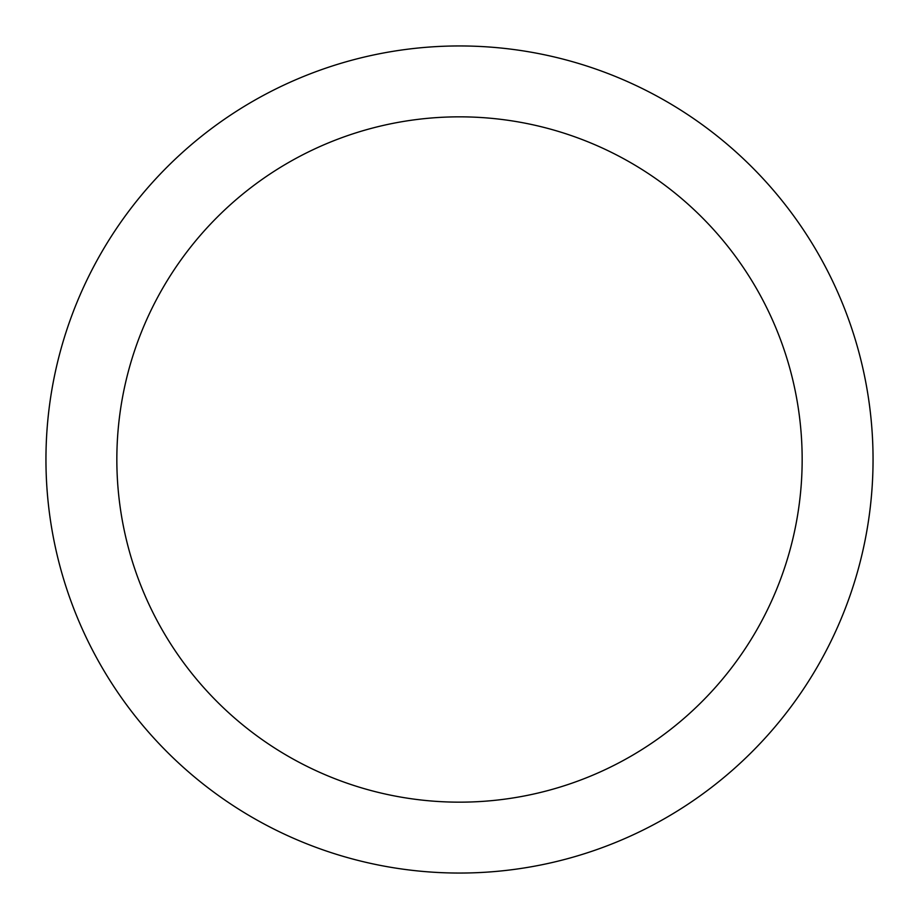 <?xml version="1.0" encoding="UTF-8"?>
<svg xmlns="http://www.w3.org/2000/svg" width="919" height="919" viewBox="0 0 919 919"><rect width="100%" height="100%" fill="white"/><g stroke="black" fill="none" stroke-linecap="round" stroke-linejoin="round"><path stroke-width="1.38" d="M459.5 45.95A413.55 413.55 0 0 1 873.05 459.5A413.55 413.55 0 0 1 459.5 873.05A413.55 413.55 0 0 1 45.95 459.5A413.55 413.55 0 0 1 459.5 45.95M459.5 116.839A342.661 342.661 0 0 1 802.161 459.5A342.661 342.661 0 0 1 459.5 802.161A342.661 342.661 0 0 1 116.839 459.5A342.661 342.661 0 0 1 459.5 116.839"/></g></svg>
